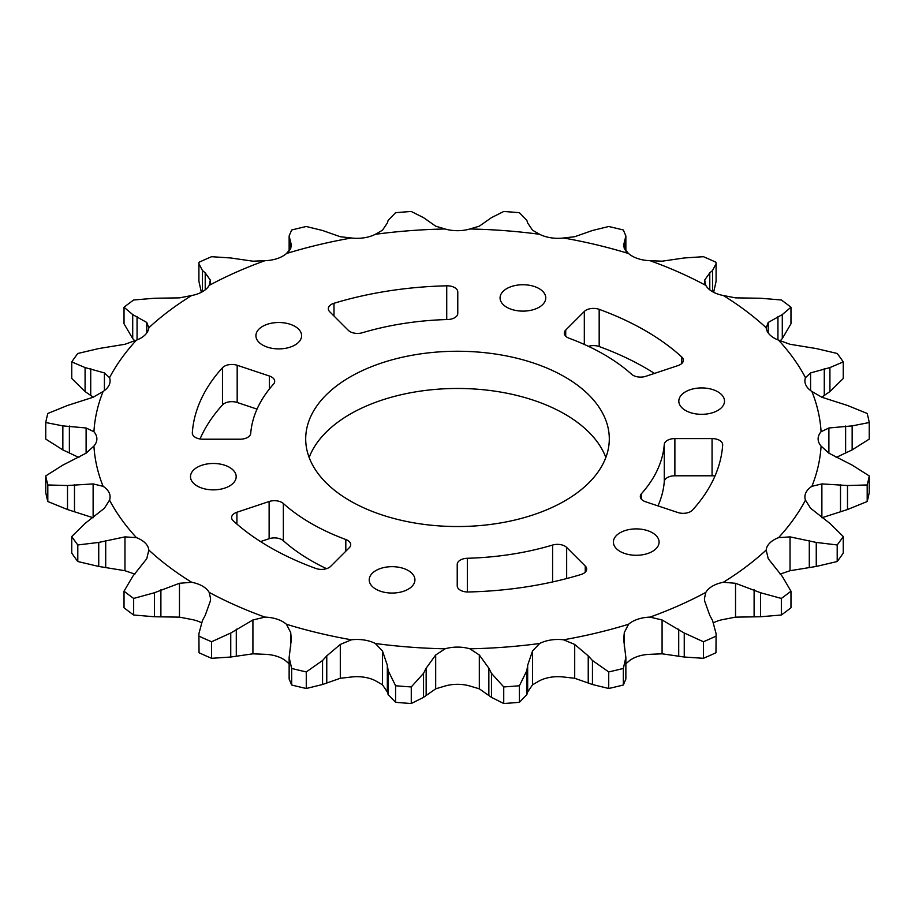 <?xml version="1.0" encoding="UTF-8"?>
<svg xmlns="http://www.w3.org/2000/svg" width="915" height="915" viewBox="0 0 915 915"><rect width="100%" height="100%" fill="white"/><g stroke="black" fill="none" stroke-linecap="round" stroke-linejoin="round"><path stroke-width="1.37" d="M564.841 376.923A151.799 87.646 0 0 0 399.409 357.925A151.799 87.646 0 0 0 305.701 438.903A151.799 87.646 0 0 0 350.159 500.871A151.799 87.646 0 0 0 515.591 519.869A151.799 87.646 0 0 0 609.299 438.903A151.799 87.646 0 0 0 564.841 376.923M309.156 457.5A151.799 87.646 180 0 1 414.712 392.02A151.799 87.646 180 0 1 564.841 414.129A151.799 87.646 180 0 1 605.844 457.5M717.818 391.792A22.852 13.187 0 0 0 692.918 388.932A22.852 13.187 0 0 0 678.816 401.125A22.852 13.187 0 0 0 685.507 410.458A22.852 13.187 0 0 0 710.406 413.317A22.852 13.187 0 0 0 724.508 401.125A22.852 13.187 0 0 0 717.818 391.792M539.084 288.602A22.852 13.187 0 0 0 514.173 285.743A22.852 13.187 0 0 0 500.07 297.935A22.852 13.187 0 0 0 506.761 307.257A22.852 13.187 0 0 0 531.672 310.116A22.852 13.187 0 0 0 545.775 297.935A22.852 13.187 0 0 0 539.084 288.602M294.916 326.369A22.852 13.187 0 0 0 270.017 323.51A22.852 13.187 0 0 0 255.914 335.702A22.852 13.187 0 0 0 262.605 345.035A22.852 13.187 0 0 0 287.504 347.894A22.852 13.187 0 0 0 301.607 335.702A22.852 13.187 0 0 0 294.916 326.369M229.493 467.336A22.852 13.187 0 0 0 204.594 464.477A22.852 13.187 0 0 0 190.492 476.669A22.852 13.187 0 0 0 197.183 486.002A22.852 13.187 0 0 0 222.082 488.862A22.852 13.187 0 0 0 236.184 476.669A22.852 13.187 0 0 0 229.493 467.336M408.239 570.537A22.852 13.187 0 0 0 383.328 567.677A22.852 13.187 0 0 0 369.225 579.858A22.852 13.187 0 0 0 375.916 589.191A22.852 13.187 0 0 0 400.827 592.051A22.852 13.187 0 0 0 414.93 579.858A22.852 13.187 0 0 0 408.239 570.537M643.417 500.802A10.614 6.131 0 0 0 645.613 501.775L677.821 512.514A10.614 6.131 0 0 0 692.529 510.055A265.384 153.217 0 0 0 722.678 444.953A10.614 6.131 0 0 0 722.678 444.713A10.614 6.131 0 0 0 712.064 438.582L674.881 438.582A10.614 6.131 0 0 0 664.279 444.427A206.996 119.51 180 0 1 641.484 493.665A10.614 6.131 0 0 0 640.306 496.468A10.614 6.131 0 0 0 643.417 500.802M633.066 375.31A10.614 6.131 0 0 0 645.876 376.282L678.084 365.554A10.614 6.131 0 0 0 683.391 360.236A10.614 6.131 0 0 0 681.744 356.964A265.384 153.217 0 0 0 599.176 309.339A10.614 6.131 0 0 0 584.319 311.455L565.722 330.052A10.614 6.131 0 0 0 564.303 333.117A10.614 6.131 0 0 0 567.414 337.452A10.614 6.131 0 0 0 569.187 338.276A206.996 119.51 180 0 1 631.647 374.292A10.614 6.131 0 0 0 633.066 375.31M350.033 331.63A10.614 6.131 0 0 0 362.409 332.74A206.996 119.51 180 0 1 447.664 319.518A10.614 6.131 0 0 0 457.775 313.399L457.775 291.931A10.614 6.131 0 0 0 446.726 285.812A265.384 153.217 0 0 0 333.998 303.277A10.614 6.131 0 0 0 328.325 308.71A10.614 6.131 0 0 0 329.755 311.775L348.341 330.361A10.614 6.131 0 0 0 350.033 331.63M195.433 437.416A10.614 6.131 0 0 0 202.936 439.211L240.119 439.211A10.614 6.131 0 0 0 250.721 433.367A206.996 119.51 180 0 1 273.516 384.128A10.614 6.131 0 0 0 274.694 381.326A10.614 6.131 0 0 0 269.387 376.019L237.179 365.279A10.614 6.131 0 0 0 222.471 367.738A265.384 153.217 0 0 0 192.322 432.841A10.614 6.131 0 0 0 192.322 433.081A10.614 6.131 0 0 0 195.433 437.416M260.535 541.577L269.124 538.718A10.614 6.131 180 0 1 283.353 540.708A206.996 119.51 0 0 0 311.134 560.609A206.996 119.51 0 0 0 326.552 568.661M311.134 523.403A206.996 119.51 180 0 1 283.353 503.502A10.614 6.131 0 0 0 269.124 501.512L236.916 512.251A10.614 6.131 0 0 0 231.609 517.558A10.614 6.131 0 0 0 233.256 520.829A265.384 153.217 0 0 0 269.845 547.239A265.384 153.217 0 0 0 315.824 568.455A10.614 6.131 0 0 0 330.681 566.339L349.278 547.742A10.614 6.131 0 0 0 350.697 544.677A10.614 6.131 0 0 0 345.813 539.518A206.996 119.51 180 0 1 311.134 523.403M652.395 532.759A22.852 13.187 0 0 0 627.496 529.899A22.852 13.187 0 0 0 613.393 542.092A22.852 13.187 0 0 0 620.084 551.425A22.852 13.187 0 0 0 644.983 554.284A22.852 13.187 0 0 0 659.086 542.092A22.852 13.187 0 0 0 652.395 532.759M460.337 590.198A10.614 6.131 0 0 0 468.274 591.982A265.384 153.217 0 0 0 581.002 574.517A10.614 6.131 0 0 0 586.675 569.084A10.614 6.131 0 0 0 585.245 566.019L566.659 547.433A10.614 6.131 0 0 0 552.591 545.054A206.996 119.51 180 0 1 467.336 558.276A10.614 6.131 0 0 0 457.226 564.395L457.226 585.863A10.614 6.131 0 0 0 460.337 590.198M289.14 657.439L289.14 679.044L291.668 685.003L291.668 668.442L289.14 657.439L291.313 639.528L290.707 632.574L286.441 624.259A27.507 15.875 0 0 0 277.188 619.203A27.507 15.875 0 0 0 264.984 617.11L252.917 619.97L230.752 633.02L211.582 641.747L211.582 658.308L230.752 657.027L252.917 653.813L264.984 654.317A27.507 15.875 180 0 1 277.188 656.41A27.507 15.875 180 0 1 286.441 661.465L289.14 663.821M382.459 650.954L375.367 643.497A27.507 15.875 0 0 0 364.159 640.008A27.507 15.875 0 0 0 351.44 639.802L340.3 644.435L326.769 655.883L322.549 660.504L306.273 671.93L306.273 688.492L322.549 684.512L340.3 678.267L351.44 677.009A27.507 15.875 180 0 1 364.159 677.214A27.507 15.875 180 0 1 375.367 680.703L382.459 684.786L387.331 692.003L388.166 694.668L395.589 702.308L395.589 685.747L388.166 670.661L387.331 665.251L382.459 650.954L382.459 684.786M479.323 654.991L469.887 648.804A27.507 15.875 0 0 0 457.5 647.099A27.507 15.875 0 0 0 445.113 648.804L435.677 654.991L426.15 668.202L423.531 673.349L411.27 686.936L411.27 703.509L423.531 697.356L435.677 688.835L445.113 686.01A27.507 15.875 180 0 1 457.5 684.306A27.507 15.875 180 0 1 469.887 686.01L479.323 688.835L491.469 697.356L503.73 703.509L503.73 686.936L491.469 673.349L488.85 668.202L479.323 654.991L479.323 688.835M574.7 644.435L563.56 639.802A27.507 15.875 0 0 0 550.841 640.008A27.507 15.875 0 0 0 539.633 643.497L532.541 650.954L527.669 665.251L526.834 670.661L519.411 685.747L519.411 702.308L526.834 694.668L527.669 692.003L532.541 684.786L539.633 680.703A27.507 15.875 180 0 1 550.841 677.214A27.507 15.875 180 0 1 563.56 677.009L574.7 678.267L592.451 684.512L608.727 688.492L608.727 671.93L592.451 660.504L588.231 655.883L574.7 644.435L574.7 678.267M625.86 663.821L628.559 661.465A27.507 15.875 180 0 1 637.812 656.41A27.507 15.875 180 0 1 650.016 654.317L662.083 653.813L684.248 657.027L703.418 658.308L703.418 641.747L684.248 633.02L662.083 619.97L650.016 617.11A27.507 15.875 0 0 0 637.812 619.203A27.507 15.875 0 0 0 628.559 624.259L624.293 632.574L623.687 639.528L625.86 657.439L623.332 668.442L623.332 685.003L625.86 679.044L625.86 657.439M713.643 622.703A27.507 15.875 180 0 1 723.342 619.478L735.534 617.133L760.582 616.756L781.341 615.006L781.341 598.433L760.582 592.748L735.534 583.29L723.342 582.272A27.507 15.875 0 0 0 712.499 586.115A27.507 15.875 0 0 0 705.831 592.382L704.447 598.456L704.676 601.098L709.777 615.372L712.545 620.473L716.09 633.672L715.965 652.75L716.09 633.672M780.118 574.117L790.034 570.72L816.26 566.442L837.202 561.524L837.202 544.963L816.26 542.435L790.034 536.876L778.551 537.654A27.507 15.875 0 0 0 769.812 542.995A27.507 15.875 0 0 0 766.175 550.041L766.13 551.105M821.876 483.909L821.876 517.753L847.496 509.529L867.191 501.523L867.191 484.961L847.496 485.522L821.876 483.909L811.891 486.322A27.507 15.875 0 0 0 805.841 492.785A27.507 15.875 0 0 0 804.903 496.891A27.507 15.875 0 0 0 805.475 500.128L810.587 508.248L829.916 523.414L843.253 536.522L843.253 553.095A414.335 239.215 0 0 1 837.202 561.524M836.07 457.5L852.151 449.894L869.25 439.086L869.25 422.524L852.151 425.887L828.887 427.98L821.075 431.743A27.507 15.875 0 0 0 818.124 438.903A27.507 15.875 0 0 0 821.075 446.051L828.887 453.177L852.151 465.106L869.25 475.914L869.25 492.476A414.335 239.215 0 0 1 867.191 501.523M821.727 397.19L829.916 391.586L843.253 378.478L843.253 361.905L829.916 367.578L810.587 372.92L805.475 377.666A27.507 15.875 0 0 0 804.903 380.903A27.507 15.875 0 0 0 805.841 385.009A27.507 15.875 0 0 0 811.891 391.471L821.876 397.247L847.496 405.471L867.191 413.477A414.335 239.215 0 0 1 869.25 422.524M780.118 340.883L782.291 338.596L790.972 323.807L790.972 307.234L782.291 314.588L768.223 322.457L766.175 327.753A27.507 15.875 0 0 0 769.812 334.799A27.507 15.875 0 0 0 778.551 340.14L790.034 344.28L816.26 348.558L837.202 353.476A414.335 239.215 0 0 1 843.253 361.905M766.13 327.021L766.175 327.753A363.781 210.027 0 0 0 723.342 295.522L735.534 297.867L760.582 298.244L781.341 299.994A414.335 239.215 0 0 1 790.972 307.234M705.831 285.411A363.781 210.027 0 0 0 650.016 260.683L662.083 261.187L684.248 257.973L703.418 256.692A414.335 239.215 0 0 1 715.965 262.25L716.09 263.703L712.545 270.52L709.777 272.876L704.676 280.059L705.831 285.411A27.507 15.875 0 0 0 712.499 291.679A27.507 15.875 0 0 0 723.342 295.522M628.559 253.535A363.781 210.027 0 0 0 563.56 237.992L574.7 236.733L592.451 230.489L608.727 226.508A414.335 239.215 0 0 1 623.332 229.997L625.86 235.956L623.687 244.9L624.293 248.594L628.559 253.535A27.507 15.875 0 0 0 637.812 258.59A27.507 15.875 0 0 0 650.016 260.683M539.633 234.297A363.781 210.027 0 0 0 469.887 228.99L479.323 226.165L491.469 217.644L503.73 211.491A414.335 239.215 0 0 1 519.411 212.692L526.834 220.332L527.669 222.997L532.541 230.214L539.633 234.297A27.507 15.875 0 0 0 550.841 237.786A27.507 15.875 0 0 0 563.56 237.992M445.113 228.99A363.781 210.027 0 0 0 375.367 234.297L382.459 230.214L387.331 222.997L388.166 220.332L395.589 212.692A414.335 239.215 0 0 1 411.27 211.491L423.531 217.644L435.677 226.165L445.113 228.99A27.507 15.875 0 0 0 457.5 230.694A27.507 15.875 0 0 0 469.887 228.99M351.44 237.992A363.781 210.027 0 0 0 286.441 253.535L290.707 248.594L291.313 244.9L289.14 235.956L291.668 229.997A414.335 239.215 0 0 1 306.273 226.508L322.549 230.489L340.3 236.733L351.44 237.992A27.507 15.875 0 0 0 364.159 237.786A27.507 15.875 0 0 0 375.367 234.297M264.984 260.683A363.781 210.027 0 0 0 209.169 285.411L210.324 280.059L205.223 272.876L202.455 270.52L198.91 263.703L199.035 262.25A414.335 239.215 0 0 1 211.582 256.692L230.752 257.973L252.917 261.187L264.984 260.683A27.507 15.875 0 0 0 277.188 258.59A27.507 15.875 0 0 0 286.441 253.535M191.658 295.522A363.781 210.027 0 0 0 148.825 327.753L146.777 322.457L132.709 314.588L124.028 307.234A414.335 239.215 0 0 1 133.659 299.994L154.418 298.244L179.466 297.867L191.658 295.522A27.507 15.875 0 0 0 202.501 291.679A27.507 15.875 0 0 0 209.169 285.411M136.449 340.14A363.781 210.027 0 0 0 109.526 377.666L104.413 372.92L85.084 367.578L71.747 361.905A414.335 239.215 0 0 1 77.798 353.476L98.74 348.558L124.966 344.28L136.449 340.14A27.507 15.875 0 0 0 145.188 334.799A27.507 15.875 0 0 0 148.825 327.753L148.87 327.021M103.109 391.471A363.781 210.027 0 0 0 93.925 431.743L86.113 427.98L62.849 425.887L45.75 422.524A414.335 239.215 0 0 1 47.809 413.477L67.504 405.471L93.124 397.247L103.109 391.471A27.507 15.875 0 0 0 109.16 385.009A27.507 15.875 0 0 0 110.097 380.903A27.507 15.875 0 0 0 109.526 377.666M45.75 475.914A414.335 239.215 0 0 0 47.809 484.961L47.809 501.523A414.335 239.215 0 0 1 45.75 492.476L45.75 475.914L62.849 465.106L86.113 453.177L93.925 446.051A27.507 15.875 0 0 0 96.876 438.903A27.507 15.875 0 0 0 93.925 431.743M71.747 536.522A414.335 239.215 0 0 0 77.798 544.963L77.798 561.524A414.335 239.215 0 0 1 71.747 553.095L71.747 536.522L85.084 523.414L104.413 508.248L109.526 500.128A27.507 15.875 0 0 0 110.097 496.891A27.507 15.875 0 0 0 109.16 492.785A27.507 15.875 0 0 0 103.109 486.322L93.124 483.909L67.504 485.522L47.809 484.961M124.028 591.193A414.335 239.215 0 0 0 133.659 598.433L133.659 615.006A414.335 239.215 0 0 1 124.028 607.766L124.028 591.193L132.709 576.404L146.777 558.699L148.825 550.041A27.507 15.875 0 0 0 145.188 542.995A27.507 15.875 0 0 0 136.449 537.654L124.966 536.876L98.74 542.435L77.798 544.963M148.87 551.105L148.825 550.041A363.781 210.027 0 0 0 191.658 582.272L179.466 583.29L154.418 592.748L133.659 598.433M198.91 633.672L199.035 652.75L198.91 633.672L202.455 620.473L205.223 615.372L210.324 601.098L210.553 598.456L209.169 592.382A27.507 15.875 0 0 0 202.501 586.115A27.507 15.875 0 0 0 191.658 582.272M286.441 624.259A363.781 210.027 0 0 0 351.44 639.802M375.367 643.497A363.781 210.027 0 0 0 445.113 648.804M469.887 648.804A363.781 210.027 0 0 0 539.633 643.497M563.56 639.802A363.781 210.027 0 0 0 628.559 624.259M650.016 617.11A363.781 210.027 0 0 0 705.831 592.382M723.342 582.272A363.781 210.027 0 0 0 766.175 550.041L768.223 558.699L782.291 576.404L790.972 591.193L790.972 607.766A414.335 239.215 0 0 1 781.341 615.006M778.551 537.654A363.781 210.027 0 0 0 805.475 500.128M811.891 486.322A363.781 210.027 0 0 0 821.075 446.051M821.075 431.743A363.781 210.027 0 0 0 811.891 391.471M805.475 377.666A363.781 210.027 0 0 0 778.551 340.14M93.925 446.051A363.781 210.027 0 0 0 103.109 486.322M109.526 500.128A363.781 210.027 0 0 0 136.449 537.654M209.169 592.382A363.781 210.027 0 0 0 264.984 617.11M291.668 668.442A414.335 239.215 0 0 0 306.273 671.93M199.035 636.188A414.335 239.215 0 0 0 211.582 641.747M291.668 685.003A414.335 239.215 0 0 0 306.273 688.492M199.035 652.75A414.335 239.215 0 0 0 211.582 658.308M133.659 615.006L154.418 616.756L179.466 617.133L191.658 619.478A27.507 15.875 180 0 1 201.357 622.703M588.448 346.339A10.614 6.131 180 0 1 599.176 346.545A265.384 153.217 180 0 1 654.465 373.423M657.965 505.892A206.996 119.51 0 0 0 664.279 481.633A10.614 6.131 180 0 1 674.881 475.789L712.064 475.789A10.614 6.131 180 0 1 714.97 476.029M200.03 438.971A265.384 153.217 180 0 1 222.471 404.945A10.614 6.131 180 0 1 237.179 402.486L257.035 409.108M395.589 685.747A414.335 239.215 0 0 0 411.27 686.936M395.589 702.308A414.335 239.215 0 0 0 411.27 703.509M503.73 686.936A414.335 239.215 0 0 0 519.411 685.747M503.73 703.509A414.335 239.215 0 0 0 519.411 702.308M608.727 671.93A414.335 239.215 0 0 0 623.332 668.442M608.727 688.492A414.335 239.215 0 0 0 623.332 685.003M703.418 641.747A414.335 239.215 0 0 0 715.965 636.188M703.418 658.308A414.335 239.215 0 0 0 715.965 652.75M781.341 598.433A414.335 239.215 0 0 0 790.972 591.193M837.202 544.963A414.335 239.215 0 0 0 843.253 536.522M867.191 484.961A414.335 239.215 0 0 0 869.25 475.914M713.643 292.297L716.09 281.328L716.09 263.703M198.91 263.703L198.91 281.328L201.357 292.297M124.028 307.234L124.028 323.807L132.709 338.596L134.882 340.883M71.747 361.905L71.747 378.478L85.084 391.586L93.273 397.19M45.75 422.524L45.75 439.086L62.849 449.894L78.93 457.5M47.809 501.523L67.504 509.529L93.124 517.753L93.124 483.909M77.798 561.524L98.74 566.442L124.966 570.72L134.882 574.117M283.353 503.502L283.353 540.708M290.707 632.574L290.707 646.596M662.083 619.97L662.083 653.813M735.534 583.29L735.534 617.133M790.034 536.876L790.034 570.72M828.887 427.98L828.887 453.177M810.587 372.92L810.587 390.568M768.223 322.457L768.223 332.934M704.676 280.059L704.676 283.112M179.466 583.29L179.466 617.133M160.891 589.775L160.891 616.527M154.418 592.748L154.418 616.756M98.74 542.435L98.74 566.442M105.705 540.49L105.705 567.243M124.966 536.876L124.966 570.72M67.504 485.522L67.504 509.529M74.492 484.63L74.492 511.394M62.849 425.887L62.849 449.894M69.38 426.024L69.38 452.776M86.113 427.98L86.113 453.177M85.084 367.578L85.084 391.586M90.722 368.642L90.722 395.394M104.413 372.92L104.413 390.568M132.709 314.588L132.709 338.596M137.056 316.407L137.056 339.9M146.777 322.457L146.777 332.934M202.455 270.52L202.455 291.702M205.223 272.876L205.223 289.838M210.324 280.059L210.324 283.112M289.586 238.369L289.586 250.63M290.593 241.011L290.593 248.903M625.414 238.369L625.414 250.63M624.407 241.011L624.407 248.903M712.545 270.52L712.545 291.702M709.777 272.876L709.777 289.838M782.291 314.588L782.291 338.596M777.944 316.407L777.944 339.9M829.916 367.578L829.916 391.586M824.278 368.642L824.278 395.394M852.151 425.887L852.151 449.894M845.62 426.024L845.62 452.776M847.496 485.522L847.496 509.529M840.508 484.63L840.508 511.394M816.26 542.435L816.26 566.442M809.295 540.49L809.295 567.243M760.582 592.748L760.582 616.756M754.109 589.775L754.109 616.527M684.248 633.02L684.248 657.027M678.713 629.131L678.713 655.883M624.293 632.574L624.293 646.596M592.451 660.504L592.451 684.512M588.231 655.883L588.231 682.636M526.834 670.661L526.834 694.668M527.669 665.251L527.669 692.003M532.541 650.954L532.541 684.786M491.469 673.349L491.469 697.356M488.85 668.202L488.85 694.954M423.531 673.349L423.531 697.356M426.15 668.202L426.15 694.954M435.677 654.991L435.677 688.835M388.166 670.661L388.166 694.668M387.331 665.251L387.331 692.003M322.549 660.504L322.549 684.512M326.769 655.883L326.769 682.636M340.3 644.435L340.3 678.267M230.752 633.02L230.752 657.027M236.287 629.131L236.287 655.883M252.917 619.97L252.917 653.813M467.336 558.276L467.336 591.982M552.591 581.94L552.591 545.054M566.659 547.433L566.659 578.554M585.245 572.149L585.245 566.019M236.916 512.251L236.916 524.078M269.124 538.718L269.124 501.512M345.813 551.207L345.813 539.518M222.471 404.945L222.471 367.738M237.179 365.279L237.179 402.486M269.387 389.024L269.387 376.019M446.726 319.552L446.726 285.812M333.998 303.277L333.998 316.03M681.744 363.518L681.744 356.964M599.176 309.339L599.176 346.545M565.722 330.052L565.722 336.182M584.319 344.44L584.319 311.455M641.484 493.665L641.484 499.281M664.279 481.633L664.279 444.427M674.881 438.582L674.881 475.789M712.064 475.789L712.064 438.582M289.14 235.956L289.14 251.179M625.86 235.956L625.86 251.179"/></g></svg>
